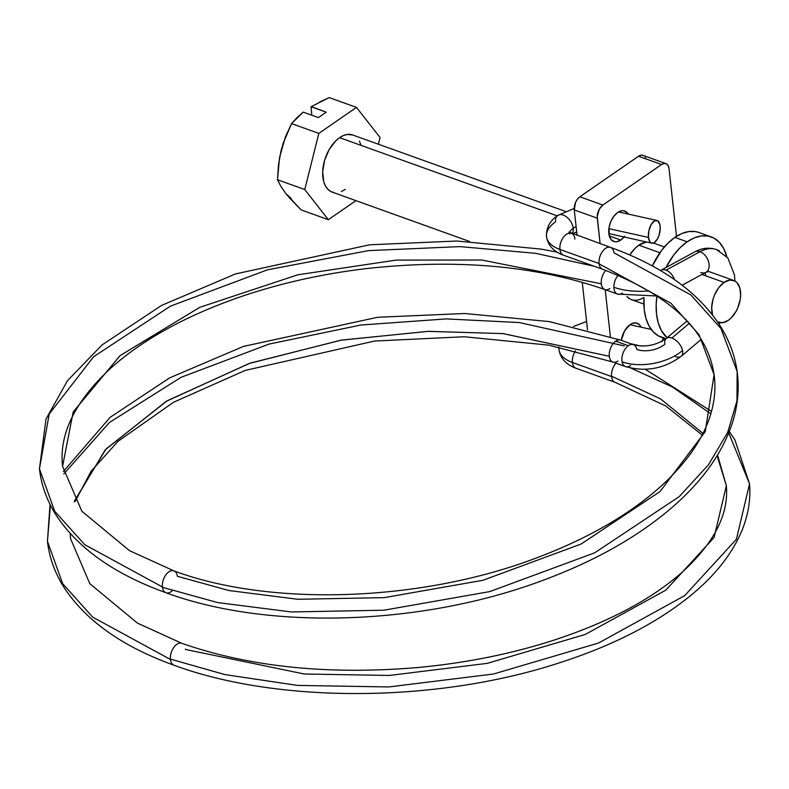 <?xml version="1.0" encoding="UTF-8"?>
<svg xmlns="http://www.w3.org/2000/svg" width="789" height="789" viewBox="0 0 789 789"><rect width="100%" height="100%" fill="white"/><g stroke="black" fill="none" stroke-linecap="round" stroke-linejoin="round"><path stroke-width="1.18" d="M701.954 274.464L724.065 282.413A22.26 13.166 -70.2 0 1 733.681 280.45A22.26 13.166 -70.2 0 1 740.368 298.489A22.26 13.166 -70.2 0 1 728.257 320.373A22.26 13.166 -70.2 0 1 718.641 322.336A22.26 13.166 -70.2 0 1 717.507 321.833L722.606 322.721L728.257 320.373L731.018 318.075L735.871 311.675L737.784 307.809L740.22 299.504L740.644 295.372L739.826 287.965L736.926 282.61L734.825 280.963L729.717 280.065L724.065 282.413L701.954 274.464M699.074 232.538L695.681 231.631L688.994 231.532L681.972 233.475L674.871 237.4L687.15 241.809A55.644 32.921 -70.2 0 1 711.205 236.897A55.644 32.921 -70.2 0 1 726.817 256.662L723.523 248.21L719.302 242.292L714.045 238.189L707.96 236.039L701.273 235.941L694.251 237.883L687.15 241.809L674.871 237.4A55.644 32.921 109.8 0 0 652.316 265.942L661.547 250.488L667.977 243.14L674.871 237.4A55.644 32.921 109.8 0 1 698.926 232.489L711.205 236.897M565.289 211.353L352.683 134.978A30.347 17.96 109.8 0 0 339.566 137.651L557.221 215.851L339.566 137.651L335.798 140.787L329.171 149.525L324.565 160.394L322.671 171.746L323.786 181.845L325.443 185.928L327.741 189.153L330.611 191.402L333.925 192.565M646.586 241.976L638.883 245.182L659.91 252.736L638.883 245.182L635.115 248.318L629.75 254.985A30.347 17.96 -70.2 0 1 638.883 245.182A30.347 17.96 -70.2 0 1 646.546 241.986M291.249 198.483L285.865 193.591L289.099 197.497L301.082 209.884L328.362 219.687L301.082 209.884L285.865 193.591L280.825 186.303L277.501 179.754L278.478 164.96L281.101 150.443L285.579 136.586L291.565 123.607L296.861 117.729L303.203 112.127L318.391 117.591L326.222 112.186L311.034 106.722L311.813 115.224L311.034 106.722L329.21 97.599L356.48 107.393L329.21 97.599L319.762 101.919M380.071 137.533L356.48 107.393L318.835 133.4L304.771 189.547L328.362 219.687L355.928 200.643L328.362 219.687L304.771 189.547L277.501 179.754L304.771 189.547L318.835 133.4L291.565 123.607L318.835 133.4L356.48 107.393L380.071 137.533L378.395 144.219L380.071 137.533M341.41 191.559L345.276 189.419M361.056 145.235L359.399 141.142M352.762 135.008L347.268 134.455L343.432 135.511L339.566 137.651A30.347 17.96 109.8 0 0 323.046 167.495A30.347 17.96 109.8 0 0 332.159 192.102L469.544 241.454M664.545 338.077L658.45 335.927L653.203 331.814L648.982 325.906L645.954 318.411L644.248 309.633L644.021 297.67A55.644 32.921 109.8 0 0 661.3 337.219L665.798 338.826M667.07 337.761A55.644 32.921 -70.2 0 1 656.931 296.072L656.192 304.307L656.527 314.042L658.233 322.819L661.261 330.315L667.07 337.761M665.965 267.54A55.644 32.921 -70.2 0 1 687.15 241.809L680.256 247.559L673.826 254.906L665.965 267.54M704.843 272.846L706.056 275.834M712.566 315.038A22.26 13.166 -70.2 0 1 724.065 282.413L718.73 287.65L714.538 294.978L713.069 299.09L711.678 307.414L712.566 315.038M285.865 193.591L280.825 186.303L277.501 179.754L279.553 157.662L283.133 143.391L291.565 123.607L303.203 112.127L318.391 117.591L326.222 112.186L311.29 106.564M279.77 156.814L284.721 139.337M640.727 299.09L643.449 297.69A30.347 17.96 -70.2 0 1 631.476 299.623A30.347 17.96 -70.2 0 1 626.959 296.575L629.928 298.923M624.06 236.986A16.184 9.576 -70.2 0 1 620.765 240.053L609.286 235.921L620.765 240.053A16.184 9.576 -70.2 0 1 613.773 241.483A16.184 9.576 -70.2 0 1 608.911 228.356A16.184 9.576 -70.2 0 1 617.718 212.438L613.842 216.255L610.785 221.581L609.019 227.626L609.305 236.01L611.416 239.905L614.71 241.73L616.663 241.759L620.765 240.053L624.641 236.246M621.318 340.345A16.184 9.576 -70.2 0 1 630.105 324.604L624.563 330.936L621.318 340.345M587.519 329.881L582.262 282.284L587.519 329.881M665.936 163.619A10.119 5.987 -70.2 0 0 661.557 164.516L638.538 156.242L579.846 196.786L602.865 205.061A10.119 5.987 -70.2 0 0 597.293 218.188L574.274 209.923L575.506 202.497L577.42 199.163L579.846 196.786A10.119 5.987 109.8 0 0 574.274 209.923L577.084 235.378L574.274 209.923L597.293 218.188L600.104 243.653L597.234 216.423L599.403 209.016L602.865 205.061L579.846 196.786L638.538 156.242L661.557 164.516L602.865 205.061L661.557 164.516L664.131 163.441L666.449 163.856L668.175 165.68L669.033 168.639L676.508 236.325L669.033 168.639A10.119 5.987 -70.2 0 0 665.936 163.619L642.907 155.354A10.119 5.987 109.8 0 0 638.538 156.242L641.102 155.177L643.429 155.581M605.193 289.671L610.37 336.587L605.193 289.671M645.146 157.405L645.698 158.767M628.3 214.302L627.068 212.586L623.774 210.762L621.831 210.732L617.718 212.438A16.184 9.576 -70.2 0 1 624.71 211.018A16.184 9.576 -70.2 0 1 628.162 214.056M641.023 327.169L639.455 324.743L636.151 322.928L632.167 323.46L630.105 324.604A16.184 9.576 -70.2 0 1 637.098 323.174A16.184 9.576 -70.2 0 1 641.023 327.169M622.541 293.074A11.638 6.884 -70.2 0 1 617.511 294.1A11.638 6.884 -70.2 0 1 613.872 287.265A43.503 19.39 -1.7 0 0 649.081 290.875A43.503 19.39 178.3 0 1 613.872 287.265A11.638 6.884 109.8 0 0 617.363 294.041M173.925 570.871A11.638 6.884 109.8 0 0 165.769 574.984A11.638 6.884 109.8 0 0 162.426 586.977L84.709 544.666L54.678 511.223L39.45 468.844L54.678 511.223L84.709 544.666L162.426 586.977A11.638 6.884 -70.2 0 1 165.789 574.964A11.638 6.884 -70.2 0 1 173.955 570.891A11.638 6.884 -70.2 0 1 177.377 576.276L229.017 590.547L297.828 599.285L384.233 597.638L483.036 580.26L581.079 544.035L659.999 491.567L705.277 431.593L714.084 374.667L699.005 334.585L670.867 303.193L599.117 263.861L670.867 303.193L699.005 334.585L714.084 374.667C715.83 387.074 714.824 399.826 711.076 412.923C704.222 436.859 688.422 460.47 663.677 483.746C632.265 512.781 590.783 537.161 539.222 556.886C423.742 601.721 271.781 607.303 173.856 570.851L129.465 550.643L81.829 511.203L62.578 466.289L73.199 411.937L120.046 355.642L199.795 307.315L297.808 274.799L396.058 260.104L481.803 260.025L601.317 283.793A11.638 6.884 -70.2 0 1 605.765 270.43A11.638 6.884 109.8 0 0 601.317 283.793L481.803 260.025L396.058 260.104L297.808 274.799L199.795 307.315L120.046 355.642L73.199 411.937L62.578 466.289C58.958 434.325 74.777 401.838 110.026 368.838C141.547 340.434 183.945 316.803 237.213 297.946C277.777 283.813 320.886 274.02 366.53 268.576C456.594 258.664 536.047 265.656 604.877 289.563L617.511 294.1L657.257 296.003M162.426 586.977A11.638 6.884 109.8 0 0 162.465 587.322L217.764 602.599L291.427 611.958L383.947 610.203L489.742 591.592L594.719 552.803L679.221 496.626L708.483 464.78L727.695 432.411L736.956 400.92L737.133 371.461L736.956 400.92L727.695 432.411L708.483 464.78L679.221 496.626L594.719 552.803L489.742 591.592L383.947 610.203L291.427 611.958L217.764 602.599L162.465 587.322A11.638 6.884 109.8 0 0 165.927 592.726A11.638 6.884 109.8 0 0 172.288 590.685A11.638 6.884 -70.2 0 1 165.897 592.717A11.638 6.884 -70.2 0 1 162.465 587.322A11.638 6.884 -70.2 0 1 162.426 586.977M610.578 247.411A11.638 6.884 109.8 0 0 602.421 251.523A11.638 6.884 109.8 0 0 599.078 263.516A11.638 6.884 109.8 0 0 599.117 263.861A11.638 6.884 -70.2 0 1 599.078 263.516L559.934 249.462A38.444 19.745 173.7 0 1 546.511 236.582A38.444 19.745 173.7 0 1 555.555 221.867A11.638 7.229 55.4 0 1 557.695 215.505A11.638 7.229 55.4 0 1 566.995 217.281A11.638 7.229 55.4 0 1 573.209 228.208A11.638 7.229 55.4 0 1 572.055 233.574A11.638 7.229 -124.6 0 0 573.209 228.208A15.178 7.791 -6.3 0 0 569.717 232.607A15.178 7.791 173.7 0 1 573.209 228.208A11.638 7.229 -124.6 0 0 566.995 217.281A11.638 7.229 -124.6 0 0 557.695 215.505M576.118 226.601A15.178 7.791 -6.3 0 0 573.209 228.208A15.178 7.791 173.7 0 1 576.118 226.601M660.452 270.558A11.638 7.811 61.5 0 1 660.807 270.341A11.638 7.811 61.5 0 1 666.064 270.154L700.021 251.701A45.525 26.934 -70.2 0 1 719.381 250.902A45.525 26.934 109.8 0 0 700.021 251.701A11.638 7.811 61.5 0 1 708.601 261.82A11.638 7.811 61.5 0 1 705.879 272.333A11.638 7.811 61.5 0 1 700.632 272.521M681.282 356.214A11.638 6.568 -130.1 0 0 682.564 350.533A43.503 25.041 168.6 0 1 622.107 361.816A11.638 6.884 109.8 0 0 625.499 366.569M74.284 501.676L105.243 449.848L166.173 401.364L249.156 363.482L340.68 340.246L427.904 331.35L502.938 333.599L609.315 356.273A11.638 6.884 -70.2 0 1 615.716 341.164L628.35 345.71A11.638 6.884 -70.2 0 1 633.38 344.675A11.638 6.884 -70.2 0 1 636.792 349.438A20.228 11.648 -11.4 0 0 664.91 344.191A11.638 6.568 49.9 0 1 666.241 338.461A11.638 6.568 49.9 0 1 671.863 338.037L689.27 323.362L671.863 338.037A11.638 6.568 -130.1 0 0 666.202 338.501M63.337 471.546L110.065 417.381L169.566 377.901L243.456 346.42L377.625 317.277L464.77 313.499L549.302 321.596L620.746 340.138A11.638 6.884 109.8 0 0 615.716 341.164A11.638 6.884 -70.2 0 1 620.835 340.167M181.963 643.37A11.638 6.884 109.8 0 0 173.905 647.276A11.638 6.884 109.8 0 0 170.394 659.111A11.638 6.884 109.8 0 0 170.424 659.456L92.717 617.146L62.676 583.692L47.448 541.313L62.676 583.692L92.717 617.146L170.424 659.456A11.638 6.884 -70.2 0 1 170.394 659.111A11.638 6.884 -70.2 0 1 173.886 647.296A11.638 6.884 -70.2 0 1 181.934 643.351M70.172 533.463L70.576 538.759L70.152 533.443L70.576 538.759L89.828 583.673L137.464 623.123L181.855 643.331C249.866 667.001 328.461 675.068 417.647 667.533C467.049 662.918 513.471 653.47 556.906 639.179C609.808 621.456 651.527 599.167 682.081 572.301C714.134 543.019 728.898 514.181 726.363 485.768L717.556 455.026L726.363 485.768L717.142 455.707M170.394 659.111L224.964 674.605L297.571 685.404L388.809 686.953L493.539 674.003L598.506 643.045L684.714 595.616L736.413 539.242L749.55 483.854L736.413 539.242L684.714 595.616L598.506 643.045L493.539 674.003L388.809 686.953L297.571 685.404L224.964 674.605L170.394 659.111M616.012 363.167A11.638 6.884 109.8 0 0 611.524 376.195L660.482 398.839L702.979 433.368L660.482 398.839L611.524 376.195A11.638 6.884 -70.2 0 1 616.012 363.167M575.901 368.226A11.638 6.884 -70.2 0 1 572.41 362.486A38.444 19.745 173.7 0 1 558.987 349.606A38.444 19.745 173.7 0 1 559.006 347.121M563.415 255.192A11.638 6.884 -70.2 0 1 559.934 249.462A11.638 6.884 109.8 0 0 563.504 255.222C553.444 251.444 547.783 245.221 546.511 236.562C546.156 227.755 549.903 220.723 557.764 215.466L574.205 208.434M682.179 285.214L705.879 272.333A11.638 7.811 -118.5 0 0 708.601 261.82A11.638 7.811 -118.5 0 0 700.021 251.701A11.638 7.811 -118.5 0 0 694.774 251.888A11.638 7.811 61.5 0 1 700.021 251.701L666.064 270.154A11.638 7.811 -118.5 0 0 660.709 270.4M714.084 374.667C707.467 330.344 670.315 295.224 602.638 269.286A11.638 6.884 -70.2 0 1 599.117 263.861A11.638 6.884 109.8 0 0 602.579 269.266M546.511 236.582A38.444 19.745 -6.3 0 0 559.934 249.462A11.638 6.884 -70.2 0 1 563.287 237.45A11.638 6.884 -70.2 0 1 571.453 233.357A11.638 6.884 -70.2 0 1 574.934 239.097M648.44 237.44L608.871 228.642L648.44 237.44A11.638 5.523 -77.5 0 1 650.649 225.536A11.638 5.523 -77.5 0 1 656.823 220.437A11.638 5.523 -77.5 0 1 660.146 226.137A11.638 5.523 -77.5 0 1 657.937 238.041A11.638 5.523 -77.5 0 1 651.763 243.15A11.638 5.523 -77.5 0 1 648.44 237.44L650.037 242.006L651.951 243.18L654.229 242.627L657.543 238.791L659.209 234.806L660.245 228.179L659.821 224.313L657.661 220.772L654.357 220.959L651.043 224.786L648.814 230.98L648.44 237.44M575.98 368.256L615.124 382.31A11.638 6.884 -70.2 0 1 611.554 376.55L572.41 362.486A11.638 6.884 109.8 0 0 575.98 368.256C565.93 364.469 560.259 358.245 558.987 349.586M558.987 349.606A38.444 19.745 -6.3 0 0 572.41 362.486A11.638 6.884 -70.2 0 1 575.516 350.839A11.638 6.884 109.8 0 0 572.41 362.486L611.554 376.55A11.638 6.884 -70.2 0 1 611.524 376.195A11.638 6.884 109.8 0 0 611.554 376.55A11.638 6.884 109.8 0 0 615.016 382.271M641.072 346.055L630.924 343.797L641.072 346.055M662.01 341.302A11.638 5.523 -77.5 0 1 663.431 337.978M630.953 368.138L672.583 387.093L710.82 413.801M728.73 432.924L749.55 483.854L734.924 439.956L729.302 431.494M173.915 665.196A11.638 6.884 -70.2 0 1 170.424 659.456A11.638 6.884 109.8 0 0 173.886 665.186M185.425 649.091A11.638 6.884 -70.2 0 1 185.454 649.446L304.238 674.003L389.441 675.453L487.267 663.352L585.29 634.445L665.808 590.152L714.094 537.496L726.363 485.768M50.042 504.349L47.448 541.313L50.417 505.098M63.81 473.962L109.434 422.48L181.046 377.329L269 344.103L360.869 325.029L446.268 318.904L519.33 322.553L624.316 345.907M617.915 361.007A11.638 6.884 -70.2 0 1 612.797 362.003A11.638 6.884 -70.2 0 1 609.315 356.273L503.254 333.629L428.476 331.331L341.529 340.098L250.202 363.118L167.209 400.753L106.012 449.01L74.58 500.719M630.539 365.554A11.638 6.884 -70.2 0 1 625.519 366.579A11.638 6.884 -70.2 0 1 622.107 361.816A11.638 6.884 -70.2 0 1 628.35 345.71L615.716 341.164A11.638 6.884 109.8 0 0 609.315 356.273A11.638 6.884 109.8 0 0 612.885 362.043L548.966 345.168L464.218 336.755L374.528 341.045L245.211 370.416L173.462 402.282L118.025 441.317L91.09 471.24L75.103 501.577M620.746 340.138L633.38 344.675A11.638 6.884 109.8 0 0 628.35 345.71A11.638 6.884 109.8 0 0 622.107 361.816A43.503 25.041 -11.4 0 0 682.564 350.533A11.638 6.568 -130.1 0 0 671.863 338.037A11.638 6.568 49.9 0 1 682.564 350.533A11.638 6.568 49.9 0 1 681.232 356.253A11.638 6.568 49.9 0 1 675.611 356.687M663.519 337.81L661.863 341.795M571.364 233.327A11.638 6.884 109.8 0 0 563.247 237.509A11.638 6.884 109.8 0 0 559.934 249.462L599.078 263.516A11.638 6.884 -70.2 0 1 602.392 251.573A11.638 6.884 -70.2 0 1 610.508 247.391A11.638 6.884 -70.2 0 1 614.029 252.815L690.848 294.928L720.978 328.54L737.133 371.461C734.658 354.014 728.198 337.593 717.743 322.178C695.336 289.987 659.594 265.065 610.508 247.391L568.879 232.035L569.628 234.008M557.034 252.135L541.303 249.127L456.772 241.02L369.627 244.807L235.457 273.941L161.558 305.432L102.067 344.911L67.558 380.614L46.009 419.018L39.45 468.844L49.224 413.998L93.556 356.786L170.394 306.162L267.55 269.799L368.483 250.626L459.977 246.612L535.524 253.308L594.206 266.258M609.907 288.537A11.638 6.884 -70.2 0 1 604.798 289.533A11.638 6.884 -70.2 0 1 601.317 283.793A11.638 6.884 109.8 0 0 604.877 289.563M613.872 287.265A11.638 6.884 -70.2 0 1 618.093 275.312A11.638 6.884 109.8 0 0 613.872 287.265M674.408 279.533A11.638 7.811 -118.5 0 0 666.064 270.154A11.638 7.811 61.5 0 1 674.408 279.533M707.457 271.031L733.681 280.45M653.42 243.012L664.397 246.957M631.476 299.623L643.883 304.081M717.605 321.971L718.572 322.316M572.439 233.712L576.7 231.897M718.897 323.904L719.953 322.691M734.924 281.022L734.5 274.996L727.862 257.944L716.609 249.59C709.153 247.194 701.875 247.963 694.774 251.888L660.423 270.548M705.879 272.333L708.739 271.485M701.194 339.438L681.232 356.253C664.19 368.779 645.619 372.221 625.519 366.579L612.885 362.043M711.51 411.394L645.313 369.301M602.638 269.286L563.504 255.222M651.763 243.15L608.822 233.593M633.38 344.675C644.988 347.554 655.935 345.483 666.241 338.461L687.061 320.916M651.211 329.437L629.957 324.713M573.524 326.459L586.592 321.478M749.55 483.854C750.773 499.22 748.347 514.467 742.291 529.616C732.468 553.691 714.824 576.019 689.359 596.612C654.821 624.326 610.37 646.763 556.018 663.914C434.69 702.841 277.827 703.541 173.994 665.226C123.34 647 87.007 621.574 65.004 588.949C55.21 573.958 49.352 558.089 47.448 541.313M702.151 435.005L665.926 406.079L615.124 382.31M656.803 220.427L618.537 211.916M737.133 371.461C739.52 388.947 737.784 406.542 731.926 424.255C722.29 452.699 703.512 479.396 675.591 504.368C640.629 535.346 595.942 560.851 541.53 580.852C421.681 625.539 268.457 630.598 165.996 592.746C115.342 574.52 79.008 549.095 57.005 516.47C47.202 501.488 41.353 485.61 39.45 468.844"/></g></svg>

